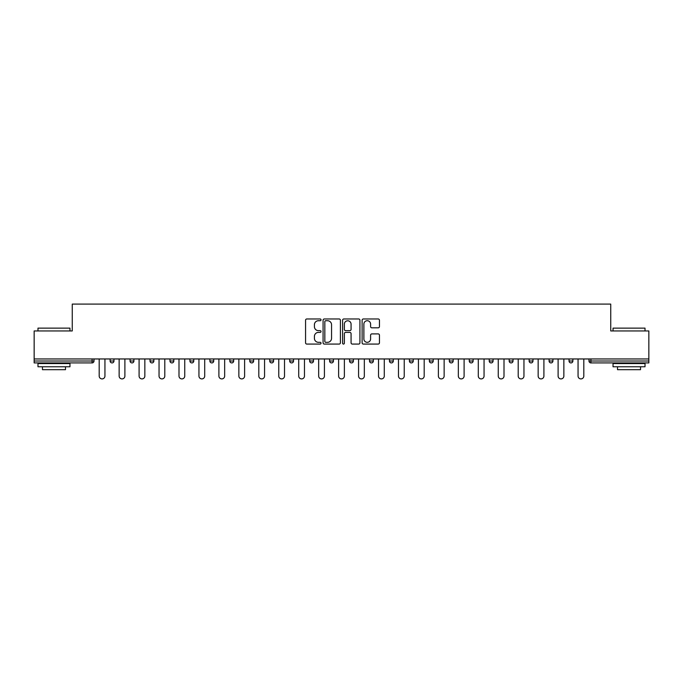 <?xml version="1.0" encoding="UTF-8"?>
<svg xmlns="http://www.w3.org/2000/svg" width="683" height="683" viewBox="0 0 683 683"><rect width="100%" height="100%" fill="white"/><g stroke="black" fill="none" stroke-linecap="round" stroke-linejoin="round"><path stroke-width="1.02" d="M321.036 319.849A0.879 0.879 0 0 0 320.156 318.97L306.821 318.97A1.255 1.255 0 0 0 305.566 320.225L305.566 342.823A1.255 1.255 0 0 0 306.821 344.078L320.156 344.078A0.879 0.879 0 0 0 321.036 343.199A0.879 0.879 0 0 0 320.156 342.32L318.432 342.32A4.021 4.021 0 0 1 314.411 338.307L314.411 336.42A4.021 4.021 0 0 1 318.432 332.399L320.156 332.399A0.879 0.879 0 0 0 321.036 331.52A0.879 0.879 0 0 0 320.156 330.649L318.432 330.649A4.021 4.021 0 0 1 314.411 326.628L314.411 324.741A4.021 4.021 0 0 1 318.432 320.728L320.156 320.728A0.879 0.879 0 0 0 321.036 319.849M378.194 327.823A1.255 1.255 0 0 0 379.449 326.568L379.449 320.225A1.255 1.255 0 0 0 378.194 318.97L363.373 318.97A1.255 1.255 0 0 0 362.118 320.225L362.118 342.823A1.255 1.255 0 0 0 363.373 344.078L378.194 344.078A1.255 1.255 0 0 0 379.449 342.823L379.449 335.165A1.255 1.255 0 0 0 378.194 333.91L371.851 333.91A1.255 1.255 0 0 0 370.596 335.165L370.596 338.964A3.355 3.355 0 0 1 367.241 342.32A3.355 3.355 0 0 1 363.877 338.964L363.877 324.084A3.355 3.355 0 0 1 367.241 320.728A3.355 3.355 0 0 1 370.596 324.084L370.596 326.568A1.255 1.255 0 0 0 371.851 327.823L378.194 327.823M34.15 358.959L34.15 330.948L72.261 330.948L72.261 304.089L610.739 304.089L610.739 330.948L648.85 330.948L648.85 358.959L34.15 358.959L34.15 361.008L92.094 361.008L92.094 358.959M340.399 320.225A1.255 1.255 0 0 0 339.144 318.97L324.331 318.97A1.255 1.255 0 0 0 323.076 320.225L323.076 342.823A1.255 1.255 0 0 0 324.331 344.078L339.144 344.078A1.255 1.255 0 0 0 340.399 342.823L340.399 320.225M343.856 318.97L358.669 318.97A1.255 1.255 0 0 1 359.924 320.225L359.924 342.823A1.255 1.255 0 0 1 358.669 344.078L352.326 344.078A1.255 1.255 0 0 1 351.071 342.823L351.071 333.654A1.255 1.255 0 0 0 349.816 332.399L345.615 332.399A1.255 1.255 0 0 0 344.36 333.654L344.36 343.199A0.879 0.879 0 0 1 343.481 344.078A0.879 0.879 0 0 1 342.601 343.199L342.601 320.225A1.255 1.255 0 0 1 343.856 318.97M92.094 362.921A1.921 1.921 0 0 0 94.006 361.008L92.094 361.008L92.094 362.921A1.921 1.921 0 0 0 94.006 361.008L94.006 358.959L94.006 361.008A1.921 1.921 0 0 1 92.094 362.921L34.15 362.921L34.15 361.008M648.85 358.959L648.85 362.921L590.906 362.921A1.921 1.921 0 0 1 588.994 361.008L588.994 358.959M110.125 358.959L110.125 361.008L110.125 358.959M112.046 362.921A1.921 1.921 0 0 1 110.125 361.008A1.921 1.921 0 0 0 112.046 362.921A1.921 1.921 0 0 0 113.959 361.008L113.959 358.959L113.959 361.008A1.921 1.921 0 0 1 112.046 362.921A1.921 1.921 0 0 1 110.125 361.008L113.959 361.008A1.921 1.921 0 0 1 112.046 362.921M130.077 358.959L130.077 361.008L130.077 358.959M133.911 358.959L133.911 361.008L133.911 358.959M150.029 358.959L150.029 361.008L150.029 358.959M153.863 358.959L153.863 361.008L153.863 358.959M169.982 358.959L169.982 361.008L169.982 358.959M173.823 358.959L173.823 361.008L173.823 358.959M189.934 361.008A1.921 1.921 0 0 0 191.855 362.921A1.921 1.921 0 0 0 193.776 361.008A1.921 1.921 0 0 1 191.855 362.921A1.921 1.921 0 0 0 193.776 361.008L193.776 358.959L193.776 361.008L189.934 361.008A1.921 1.921 0 0 0 191.855 362.921A1.921 1.921 0 0 1 189.934 361.008L189.934 358.959M213.728 358.959L213.728 361.008L209.886 361.008A1.921 1.921 0 0 0 211.807 362.921A1.921 1.921 0 0 1 209.886 361.008L209.886 358.959M229.838 358.959L229.838 361.008L229.838 358.959M233.68 358.959L233.68 361.008L233.68 358.959M249.79 358.959L249.79 361.008L249.79 358.959M253.632 358.959L253.632 361.008A1.921 1.921 0 0 1 251.711 362.921A1.921 1.921 0 0 1 249.79 361.008L253.632 361.008A1.921 1.921 0 0 1 251.711 362.921M269.751 358.959L269.751 361.008L269.751 358.959M273.584 358.959L273.584 361.008L273.584 358.959M289.703 361.008A1.921 1.921 0 0 0 291.615 362.921A1.921 1.921 0 0 0 293.536 361.008L293.536 358.959L293.536 361.008L289.703 361.008A1.921 1.921 0 0 0 291.615 362.921A1.921 1.921 0 0 1 289.703 361.008L289.703 358.959M311.568 362.921A1.921 1.921 0 0 0 313.488 361.008L313.488 358.959L313.488 361.008A1.921 1.921 0 0 1 311.568 362.921A1.921 1.921 0 0 1 309.655 361.008L309.655 358.959M329.607 358.959L329.607 361.008L329.607 358.959M333.441 358.959L333.441 361.008L333.441 358.959M349.559 358.959L349.559 361.008L349.559 358.959M353.393 358.959L353.393 361.008L353.393 358.959M373.345 358.959L373.345 361.008A1.921 1.921 0 0 1 371.432 362.921A1.921 1.921 0 0 1 369.512 361.008L369.512 358.959M393.297 358.959L393.297 361.008A1.921 1.921 0 0 1 391.385 362.921A1.921 1.921 0 0 1 389.464 361.008L389.464 358.959M413.249 358.959L413.249 361.008A1.921 1.921 0 0 1 411.337 362.921A1.921 1.921 0 0 1 409.416 361.008L409.416 358.959M433.21 358.959L433.21 361.008A1.921 1.921 0 0 1 431.289 362.921A1.921 1.921 0 0 1 429.368 361.008L429.368 358.959M451.241 362.921A1.921 1.921 0 0 0 453.162 361.008L453.162 358.959L453.162 361.008A1.921 1.921 0 0 1 451.241 362.921A1.921 1.921 0 0 1 449.32 361.008L449.32 358.959M473.114 358.959L473.114 361.008A1.921 1.921 0 0 1 471.193 362.921A1.921 1.921 0 0 1 469.272 361.008L469.272 358.959M489.224 358.959L489.224 361.008L489.224 358.959M493.066 358.959L493.066 361.008A1.921 1.921 0 0 1 491.145 362.921A1.921 1.921 0 0 1 489.224 361.008L493.066 361.008A1.921 1.921 0 0 1 491.145 362.921M511.097 362.921A1.921 1.921 0 0 0 513.018 361.008L513.018 358.959L513.018 361.008A1.921 1.921 0 0 1 511.097 362.921A1.921 1.921 0 0 1 509.176 361.008L509.176 358.959M529.137 358.959L529.137 361.008L529.137 358.959M532.971 358.959L532.971 361.008A1.921 1.921 0 0 1 531.05 362.921A1.921 1.921 0 0 1 529.137 361.008L532.971 361.008A1.921 1.921 0 0 1 531.05 362.921A1.921 1.921 0 0 0 532.971 361.008M549.089 361.008A1.921 1.921 0 0 0 551.002 362.921A1.921 1.921 0 0 0 552.923 361.008L552.923 358.959L552.923 361.008L549.089 361.008A1.921 1.921 0 0 0 551.002 362.921A1.921 1.921 0 0 1 549.089 361.008L549.089 358.959M569.041 358.959L569.041 361.008L569.041 358.959M572.875 358.959L572.875 361.008L572.875 358.959M131.998 362.921A1.921 1.921 0 0 1 130.077 361.008A1.921 1.921 0 0 0 131.998 362.921A1.921 1.921 0 0 0 133.911 361.008A1.921 1.921 0 0 1 131.998 362.921A1.921 1.921 0 0 1 130.077 361.008L133.911 361.008A1.921 1.921 0 0 1 131.998 362.921M151.95 362.921A1.921 1.921 0 0 1 150.029 361.008A1.921 1.921 0 0 0 151.95 362.921A1.921 1.921 0 0 0 153.863 361.008A1.921 1.921 0 0 1 151.95 362.921A1.921 1.921 0 0 1 150.029 361.008L153.863 361.008A1.921 1.921 0 0 1 151.95 362.921M171.903 362.921A1.921 1.921 0 0 1 169.982 361.008A1.921 1.921 0 0 0 171.903 362.921A1.921 1.921 0 0 0 173.823 361.008A1.921 1.921 0 0 1 171.903 362.921A1.921 1.921 0 0 1 169.982 361.008L173.823 361.008A1.921 1.921 0 0 1 171.903 362.921M211.807 362.921A1.921 1.921 0 0 0 213.728 361.008A1.921 1.921 0 0 1 211.807 362.921A1.921 1.921 0 0 1 209.886 361.008M231.759 362.921A1.921 1.921 0 0 1 229.838 361.008L233.68 361.008A1.921 1.921 0 0 1 231.759 362.921A1.921 1.921 0 0 0 233.68 361.008A1.921 1.921 0 0 1 231.759 362.921M271.663 362.921A1.921 1.921 0 0 1 269.751 361.008L273.584 361.008A1.921 1.921 0 0 1 271.663 362.921A1.921 1.921 0 0 0 273.584 361.008M331.52 362.921A1.921 1.921 0 0 1 329.607 361.008L333.441 361.008A1.921 1.921 0 0 1 331.52 362.921A1.921 1.921 0 0 0 333.441 361.008M351.48 362.921A1.921 1.921 0 0 1 349.559 361.008A1.921 1.921 0 0 0 351.48 362.921A1.921 1.921 0 0 0 353.393 361.008A1.921 1.921 0 0 1 351.48 362.921A1.921 1.921 0 0 1 349.559 361.008L353.393 361.008M570.954 362.921A1.921 1.921 0 0 1 569.041 361.008L572.875 361.008A1.921 1.921 0 0 1 570.954 362.921A1.921 1.921 0 0 0 572.875 361.008A1.921 1.921 0 0 1 570.954 362.921M325.714 320.728A0.879 0.879 0 0 0 324.835 321.608L324.835 341.44A0.879 0.879 0 0 0 325.714 342.32L327.533 342.32A4.021 4.021 0 0 0 331.554 338.307L331.554 324.741A4.021 4.021 0 0 0 327.533 320.728L325.714 320.728M351.071 324.152A3.355 3.355 0 0 0 347.715 320.788A3.355 3.355 0 0 0 344.36 324.152L344.36 329.385A1.255 1.255 0 0 0 345.615 330.649L349.816 330.649A1.255 1.255 0 0 0 351.071 329.385L351.071 324.152M99.189 376.034L99.189 358.959L99.189 376.034A2.877 2.877 0 0 0 102.066 378.911A2.877 2.877 0 0 0 104.943 376.034L104.943 358.959M37.983 328.13L69.965 328.13L37.983 328.13L37.983 330.948M69.965 366.762L37.983 366.762L37.983 363.561L69.965 363.561L69.965 366.762M65.483 366.762L65.483 369.699L42.466 369.699L42.466 366.762M613.035 328.13L645.017 328.13L613.035 328.13L613.035 330.948M645.017 366.762L613.035 366.762L613.035 363.561L645.017 363.561L645.017 366.762M640.534 366.762L640.534 369.699L617.517 369.699L617.517 366.762M119.141 376.034L119.141 358.959L119.141 376.034A2.877 2.877 0 0 0 122.018 378.911A2.877 2.877 0 0 0 124.895 376.034L124.895 358.959M139.093 376.034L139.093 358.959L139.093 376.034A2.877 2.877 0 0 0 141.97 378.911A2.877 2.877 0 0 0 144.847 376.034L144.847 358.959M159.045 376.034L159.045 358.959L159.045 376.034A2.877 2.877 0 0 0 161.922 378.911A2.877 2.877 0 0 0 164.799 376.034L164.799 358.959M178.997 376.034L178.997 358.959L178.997 376.034A2.877 2.877 0 0 0 181.874 378.911A2.877 2.877 0 0 0 184.751 376.034L184.751 358.959M198.949 376.034L198.949 358.959L198.949 376.034A2.877 2.877 0 0 0 201.827 378.911A2.877 2.877 0 0 0 204.712 376.034L204.712 358.959M218.901 376.034L218.901 358.959L218.901 376.034A2.877 2.877 0 0 0 221.787 378.911A2.877 2.877 0 0 0 224.664 376.034L224.664 358.959M238.862 376.034L238.862 358.959L238.862 376.034A2.877 2.877 0 0 0 241.739 378.911A2.877 2.877 0 0 0 244.616 376.034L244.616 358.959M258.814 376.034L258.814 358.959L258.814 376.034A2.877 2.877 0 0 0 261.691 378.911A2.877 2.877 0 0 0 264.569 376.034L264.569 358.959M278.766 376.034L278.766 358.959L278.766 376.034A2.877 2.877 0 0 0 281.644 378.911A2.877 2.877 0 0 0 284.521 376.034L284.521 358.959M298.719 376.034L298.719 358.959L298.719 376.034A2.877 2.877 0 0 0 301.596 378.911A2.877 2.877 0 0 0 304.473 376.034L304.473 358.959M318.671 376.034L318.671 358.959L318.671 376.034A2.877 2.877 0 0 0 321.548 378.911A2.877 2.877 0 0 0 324.425 376.034L324.425 358.959M338.623 376.034L338.623 358.959L338.623 376.034A2.877 2.877 0 0 0 341.5 378.911A2.877 2.877 0 0 0 344.377 376.034L344.377 358.959M358.575 376.034L358.575 358.959L358.575 376.034A2.877 2.877 0 0 0 361.452 378.911A2.877 2.877 0 0 0 364.329 376.034L364.329 358.959M378.527 376.034L378.527 358.959L378.527 376.034A2.877 2.877 0 0 0 381.404 378.911A2.877 2.877 0 0 0 384.281 376.034L384.281 358.959M398.479 376.034L398.479 358.959L398.479 376.034A2.877 2.877 0 0 0 401.356 378.911A2.877 2.877 0 0 0 404.234 376.034L404.234 358.959M418.431 376.034L418.431 358.959L418.431 376.034A2.877 2.877 0 0 0 421.309 378.911A2.877 2.877 0 0 0 424.186 376.034L424.186 358.959M438.384 376.034L438.384 358.959L438.384 376.034A2.877 2.877 0 0 0 441.261 378.911A2.877 2.877 0 0 0 444.138 376.034L444.138 358.959M458.336 376.034L458.336 358.959L458.336 376.034A2.877 2.877 0 0 0 461.213 378.911A2.877 2.877 0 0 0 464.099 376.034L464.099 358.959M478.288 376.034L478.288 358.959L478.288 376.034A2.877 2.877 0 0 0 481.174 378.911A2.877 2.877 0 0 0 484.051 376.034L484.051 358.959M498.249 376.034L498.249 358.959L498.249 376.034A2.877 2.877 0 0 0 501.126 378.911A2.877 2.877 0 0 0 504.003 376.034L504.003 358.959M518.201 376.034L518.201 358.959L518.201 376.034A2.877 2.877 0 0 0 521.078 378.911A2.877 2.877 0 0 0 523.955 376.034L523.955 358.959M538.153 376.034L538.153 358.959L538.153 376.034A2.877 2.877 0 0 0 541.03 378.911A2.877 2.877 0 0 0 543.907 376.034L543.907 358.959M558.105 376.034L558.105 358.959L558.105 376.034A2.877 2.877 0 0 0 560.982 378.911A2.877 2.877 0 0 0 563.859 376.034L563.859 358.959M578.057 376.034L578.057 358.959L578.057 376.034A2.877 2.877 0 0 0 580.934 378.911A2.877 2.877 0 0 0 583.811 376.034L583.811 358.959M590.906 358.959L590.906 361.008L648.85 361.008M588.994 361.008L590.906 361.008L590.906 362.921M291.615 362.921A1.921 1.921 0 0 0 293.536 361.008M313.488 361.008L309.655 361.008M371.432 362.921A1.921 1.921 0 0 0 373.345 361.008L369.512 361.008M391.385 362.921A1.921 1.921 0 0 0 393.297 361.008L389.464 361.008M411.337 362.921A1.921 1.921 0 0 0 413.249 361.008L409.416 361.008M431.289 362.921A1.921 1.921 0 0 0 433.21 361.008L429.368 361.008M453.162 361.008L449.32 361.008M471.193 362.921A1.921 1.921 0 0 0 473.114 361.008L469.272 361.008M513.018 361.008L509.176 361.008M551.002 362.921A1.921 1.921 0 0 0 552.923 361.008M69.965 330.948L69.965 328.13M62.674 363.561L62.674 362.921M45.274 363.561L45.274 362.921M645.017 330.948L645.017 328.13M637.726 363.561L637.726 362.921M620.326 363.561L620.326 362.921"/></g></svg>

